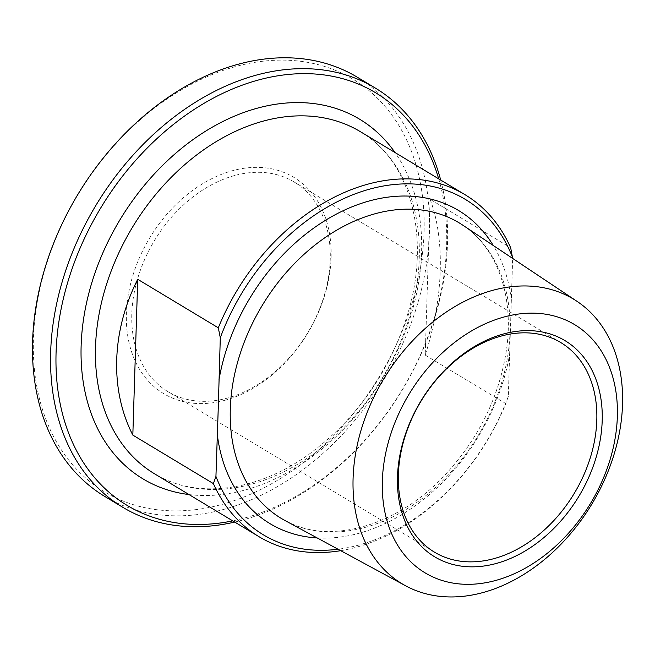 <?xml version="1.0" encoding="UTF-8"?>
<svg xmlns="http://www.w3.org/2000/svg" width="655" height="655" viewBox="0 0 655 655"><rect width="100%" height="100%" fill="white"/><g stroke="black" fill="none" stroke-linecap="round" stroke-linejoin="round"><path stroke-width="0.49" stroke-dasharray="3.27 2.46" d="M430.106 199.284C445.318 239.722 443.476 298.475 425.21 355.092L430.106 199.284L510.687 247.803M425.21 355.092L505.791 403.611L508.321 396.398L512.652 258.422M340.706 550.675A199.636 145.909 121.1 0 0 505.791 403.611M508.321 396.398A195.771 143.085 -58.9 0 1 338.046 549.234M225.148 400.221A126.218 92.249 -58.9 0 1 141.939 252.314A126.218 92.249 -58.9 0 1 319.181 203.811A126.218 92.249 -58.9 0 1 225.148 400.221M234.515 175.556A122.354 89.424 121.1 0 0 138.189 276.787A122.354 89.424 121.1 0 0 167.893 391.625A122.354 89.424 121.1 0 0 227.514 398.068A122.354 89.424 121.1 0 0 323.84 296.838A122.354 89.424 121.1 0 0 294.136 181.992A122.354 89.424 121.1 0 0 234.515 175.556M221.873 504.448A240.852 176.031 121.1 0 0 401.302 129.674A240.852 176.031 121.1 0 0 63.085 222.225A240.852 176.031 121.1 0 0 221.873 504.448M357.253 77.175A244.716 178.856 -58.9 0 1 416.662 306.859A244.716 178.856 -58.9 0 1 224.018 509.32A244.716 178.856 -58.9 0 1 104.775 496.449M234.711 522.076A244.716 178.856 121.1 0 0 242.096 520.209A244.716 178.856 121.1 0 0 440.684 180.035M438.694 178.84A240.852 176.031 -58.9 0 1 244.462 518.056A240.852 176.031 -58.9 0 1 232.721 520.872M360.356 131.663A199.636 145.909 -58.9 0 1 382.364 377.951A199.636 145.909 -58.9 0 1 154.383 473.704C195.526 499.298 256.924 492.265 309.946 453.579C355.043 420.101 386.99 375.585 405.781 320.041C432.357 240.606 411.651 160.794 360.356 131.663M511.35 299.9A182.77 133.587 121.1 0 0 493.281 245.502M317.176 537.943A182.77 133.587 121.1 0 0 509.639 354.24M462.7 225.107A172.478 126.055 -58.9 0 1 478.125 435.624A172.478 126.055 -58.9 0 1 284.851 520.447C328.327 545.468 397.077 527.119 445.883 474.064C479.763 437.024 500.068 394.859 506.79 347.584C513.954 294.029 496.04 246.706 462.7 225.107M189.033 494.566A209.936 153.434 121.1 0 0 382.79 378.205A209.936 153.434 121.1 0 0 395.006 152.533M560.713 342.524L294.136 181.992M434.478 552.165L167.893 391.625"/><path stroke-width="0.98" d="M132.826 435.1C109.606 389.84 111.448 331.086 137.73 279.3L132.826 435.1L213.407 483.627A199.636 145.909 121.1 0 0 259.061 536.732A199.636 145.909 121.1 0 0 340.706 550.675M137.73 279.3L218.303 327.819L220.293 337.759L218.287 407.189L215.937 476.406L213.407 483.627M512.652 258.422L510.687 247.803A199.636 145.909 121.1 0 0 465.034 194.699A199.636 145.909 121.1 0 0 367.75 184.194A199.636 145.909 121.1 0 0 218.303 327.819M220.293 337.759A195.771 143.085 -58.9 0 1 369.895 189.066A195.771 143.085 -58.9 0 1 512.677 257.743M338.046 549.234A195.771 143.085 -58.9 0 1 215.937 476.406M501.091 336.089A122.354 89.424 -58.9 0 1 560.713 342.524A122.354 89.424 -58.9 0 1 590.417 457.37A122.354 89.424 -58.9 0 1 494.099 558.6A122.354 89.424 -58.9 0 1 434.478 552.165A122.354 89.424 -58.9 0 1 404.774 437.319A122.354 89.424 -58.9 0 1 501.091 336.089M122.845 507.33L104.775 496.449A244.716 178.856 -58.9 0 1 45.367 266.765A244.716 178.856 -58.9 0 1 238.011 64.296A244.716 178.856 -58.9 0 1 357.253 77.175L375.331 88.057A244.716 178.856 121.1 0 0 256.08 75.178A244.716 178.856 121.1 0 0 63.445 277.646A244.716 178.856 121.1 0 0 122.845 507.33A244.716 178.856 121.1 0 0 234.711 522.076M440.684 180.035A244.716 178.856 121.1 0 0 375.331 88.057M232.721 520.872A240.852 176.031 -58.9 0 1 56.06 367.152A240.852 176.031 -58.9 0 1 220.195 94.59A240.852 176.031 -58.9 0 1 438.694 178.84M496.244 563.472A126.218 92.249 121.1 0 0 590.278 367.07A126.218 92.249 121.1 0 0 413.035 415.573A126.218 92.249 121.1 0 0 496.244 563.472M495.712 580.453A144.894 105.897 -58.9 0 1 400.189 410.669A144.894 105.897 -58.9 0 1 603.664 354.985A144.894 105.897 -58.9 0 1 495.712 580.453M483.062 592.529A166.149 121.437 121.1 0 0 613.031 457.673A166.149 121.437 121.1 0 0 576.973 301.308A166.149 121.437 121.1 0 0 492.56 290.378A166.149 121.437 121.1 0 0 360.979 430.45A166.149 121.437 121.1 0 0 405.65 585.816A166.149 121.437 121.1 0 0 483.062 592.529M259.061 536.732L154.383 473.704A199.636 145.909 -58.9 0 1 95.515 346.978A199.636 145.909 -58.9 0 1 263.073 121.159A199.636 145.909 -58.9 0 1 360.356 131.663L465.034 194.699M405.65 585.816L284.851 520.447A172.478 126.055 -58.9 0 1 230.306 408.859A172.478 126.055 -58.9 0 1 375.069 213.759A172.478 126.055 -58.9 0 1 462.7 225.107L576.973 301.308M493.281 245.502A182.77 133.587 121.1 0 0 340.944 211.778A182.77 133.587 121.1 0 0 218.966 379.916M217.263 434.257A182.77 133.587 121.1 0 0 317.176 537.943M395.006 152.533A209.936 153.434 121.1 0 0 206.595 130.566A209.936 153.434 121.1 0 0 81.138 345.635A209.936 153.434 121.1 0 0 189.033 494.566"/></g></svg>
